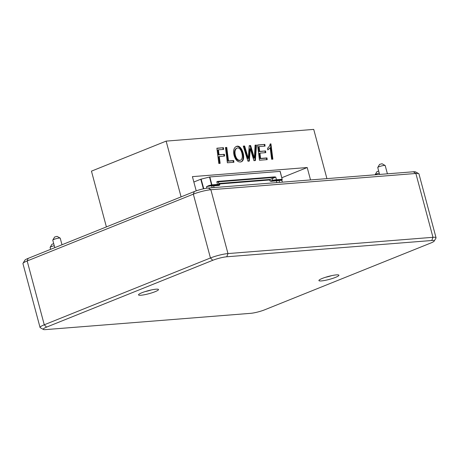 <?xml version="1.0" encoding="UTF-8"?>
<svg xmlns="http://www.w3.org/2000/svg" width="459" height="459" viewBox="0 0 459 459"><rect width="100%" height="100%" fill="white"/><g stroke="black" fill="none" stroke-linecap="round" stroke-linejoin="round"><path stroke-width="0.69" d="M155.113 291.689A10.345 1.549 -15 0 1 143.885 294.844A10.345 1.549 -15 0 1 138.572 294.638A10.345 1.549 -15 0 1 148.114 290.719A10.345 1.549 -15 0 1 158.332 289.342A10.345 1.549 -15 0 1 155.113 291.689M335.506 277.374A10.345 1.549 -15 0 1 324.278 280.529A10.345 1.549 -15 0 1 318.965 280.317A10.345 1.549 -15 0 1 328.506 276.404A10.345 1.549 -15 0 1 338.725 275.027A10.345 1.549 -15 0 1 335.506 277.374M212.741 260.305A10.282 1.538 -15 0 1 226.769 256.782L227.974 253.575L432.969 237.309A12.852 1.922 -15 0 1 436.05 237.733A12.852 1.922 -15 0 1 435.981 238.055L434.168 241.107A10.282 1.538 -15 0 1 430.852 242.995L264.682 309.808A10.282 1.538 -15 0 1 250.654 313.331L45.659 329.602A10.282 1.538 -15 0 1 43.37 329.453A10.282 1.538 -15 0 1 46.566 327.118L212.741 260.305L210.44 257.981A12.852 1.922 -15 0 1 227.974 253.575L210.87 189.739L208.346 188.035L413.341 171.769A10.282 1.538 -15 0 1 415.63 171.918L418.728 173.657A12.852 1.922 -15 0 1 418.947 173.898L436.05 237.733M226.769 256.782L431.758 240.51A10.282 1.538 -15 0 1 434.168 241.107M413.341 171.769L415.865 173.473L210.87 189.739A12.852 1.922 -15 0 0 193.337 194.146L27.167 260.959L44.271 324.794L210.44 257.981L193.337 194.146L194.318 191.558A10.282 1.538 -15 0 1 208.346 188.035M43.37 329.453L40.272 327.715A12.852 1.922 -15 0 1 40.053 327.468L22.95 263.638A12.852 1.922 -15 0 1 23.019 263.317L24.832 260.259A10.282 1.538 -15 0 1 28.148 258.377L194.318 191.558M40.053 327.468A12.852 1.922 -15 0 1 44.271 324.794L46.566 327.118M23.019 263.317A12.852 1.922 -15 0 1 27.167 260.959L28.148 258.377M431.758 240.51L432.969 237.309L415.865 173.473A12.852 1.922 -15 0 1 418.728 173.657M151.131 289.985A7.774 1.165 -15 0 1 145.13 291.591M331.524 275.67A7.774 1.165 -15 0 1 325.523 277.276M61.994 244.767L60.227 238.169A3.856 0.574 165 0 0 60.158 238.095A3.856 0.574 165 0 0 56.348 238.611A3.856 0.574 165 0 0 52.796 240.068A3.856 0.574 165 0 0 52.791 240.074A3.856 0.574 165 0 0 52.774 240.166L54.787 247.665M60.158 238.095L57.059 236.356L54.604 237.016M387.413 173.823L385.199 165.561A3.856 0.574 165 0 0 385.135 165.487A3.856 0.574 165 0 0 381.326 166.003A3.856 0.574 165 0 0 377.768 167.46A3.856 0.574 165 0 0 377.768 167.466A3.856 0.574 165 0 0 377.751 167.558L379.599 174.449M385.135 165.487L382.037 163.743L379.582 164.402L377.768 167.46M54.265 245.726A3.856 0.574 165 0 0 50.14 247.332A3.856 0.574 165 0 0 50.117 247.424L50.628 249.335M50.14 247.332A3.856 0.574 165 0 0 50.134 247.338L51.947 244.274L53.709 243.654M379.243 173.118A3.856 0.574 165 0 0 375.112 174.718A3.856 0.574 165 0 0 375.112 174.73A3.856 0.574 165 0 0 375.089 174.804M378.686 171.046L376.925 171.666L375.112 174.718M203.4 188.838L200.772 179.228L193.847 182.016M200.772 179.228L209.849 176.95L280.082 171.379L282.165 179.297L280.082 171.379M217.916 181.374L216.809 181.764L217.83 181.884A0.516 0.396 -94.5 0 0 217.916 181.374L274.528 176.881L275.784 177.082L270.408 179.412L269.708 179.974L269.949 180.915L271.108 181.316L279.101 180.559L279.565 182.384M208.782 185.614L211.547 184.92L211.645 185.488L208.879 186.182L208.782 185.614L206.51 186.698A6.363 0.952 -15 0 1 208.879 186.182A6.363 0.952 -15 0 1 211.697 185.912L213.636 185.878L214.066 187.582M218.559 182.808L219.603 183.95L219.838 184.891L218.926 185.459L213.636 185.878M281.981 180.071L281.964 180.639A6.363 0.952 165 0 0 281.964 180.611A6.363 0.952 165 0 0 281.619 180.41A6.363 0.952 165 0 0 279.101 180.559M219.006 184.616L218.53 182.688L217.83 181.884L274.436 177.392A0.516 0.396 -94.5 0 0 274.528 176.881M271.108 181.316A6.988 1.044 165 0 0 272.824 180.949A5.864 0.878 165 0 1 276.209 180.364L281.803 179.922L281.619 180.41A0.516 0.505 20.1 0 0 281.969 180.1L282.153 179.607A0.516 0.505 20.1 0 0 282.17 179.314L280.202 171.396M233.7 160.552L233.918 162.268L227.383 162.784L225.444 147.528L226.775 147.425L228.496 160.966L233.7 160.552L233.138 160.776L233.333 162.314M266.977 157.907L267.19 159.629L259.473 160.237L257.539 144.987L264.854 144.401L265.067 146.123L259.088 146.593L259.696 151.401L265.566 150.931L265.784 152.652L259.914 153.117L260.592 158.418L266.977 157.907L266.421 158.137L266.61 159.675M326.923 178.626L313.732 129.398L166.135 141.114L91.456 171.144L106.396 226.912M181.081 196.882L166.135 141.114M196.217 190.852L192.407 176.635L307.203 167.529L281.78 177.748M310.525 179.928L307.203 167.529M270.93 143.879L272.875 159.175L271.648 159.273L270.173 147.746L267.792 149.915L267.568 148.2C268.865 147.207 269.749 145.784 270.208 143.937L270.93 143.879L270.368 144.103L272.29 159.221M250.275 148.67L249.323 161.046L247.929 161.155L243.27 146.117L244.641 146.008L248.267 158.309L249.237 145.641L250.608 145.532L254.384 157.965L255.089 145.176L256.466 145.067L255.388 160.564L253.942 160.679L250.275 148.67L249.713 148.894L248.761 161.27M234.188 155.79C233 151.12 233.631 148.056 236.092 146.587C241.859 143.219 246.902 160.266 241.101 161.809C238.072 162.497 235.771 160.489 234.188 155.79M219.264 156.456L220.142 163.358L218.811 163.467L216.877 148.211L223.435 147.689L223.648 149.41L218.427 149.823L219.046 154.729L224.376 154.304L224.594 156.031L218.702 156.68L219.557 163.404M267.781 149.829L270.173 147.746M257.562 145.164L264.854 144.401M264.292 144.631L264.482 146.169M259.696 151.401L259.134 151.625L258.526 146.823L259.088 146.593M259.134 151.625L265.566 150.931M265.009 151.16L265.199 152.698M260.592 158.418L260.029 158.642L259.358 153.34L259.914 153.117M260.029 158.642L266.421 158.137M243.322 146.295L244.641 146.008M244.085 146.232L247.705 158.533L248.267 158.309M249.226 145.824L250.608 145.532M250.046 145.761L253.827 158.189L254.384 157.965M255.078 145.36L256.466 145.067M255.904 145.296L254.843 160.604M236.913 148.165C234.951 149.468 234.486 152.009 235.519 155.79C236.632 159.158 238.267 160.633 240.43 160.214C244.423 158.917 241.394 146.169 236.913 148.165L236.356 148.395C234.388 149.697 233.924 152.239 234.956 156.014C236.069 159.382 237.71 160.862 239.873 160.438L239.965 160.398M235.846 146.702C241.451 144.063 246.07 160.002 240.809 161.912M225.467 147.712L226.775 147.425M226.212 147.649L227.939 161.189L228.496 160.966M227.939 161.189L233.138 160.776M216.9 148.389L223.435 147.689M222.873 147.918L223.063 149.456M219.046 154.729L218.49 154.953L217.864 150.047L218.427 149.823M218.49 154.953L224.376 154.304M223.814 154.528L224.009 156.077M209.849 176.95L211.892 184.857L217.48 184.409L216.809 181.764M276.209 180.364A0.516 0.396 -94.5 0 0 276.456 179.733L275.784 177.082M272.824 180.949L272.772 180.37A6.374 0.952 165 0 1 276.456 179.733L282.044 179.285A0.516 0.396 85.5 0 1 281.803 179.922A0.516 0.505 20.1 0 0 282.153 179.607A0.516 0.516 0 0 0 282.17 179.303M206.911 188.196L206.51 186.698M209.505 177.013L211.547 184.92L211.892 184.857A0.516 0.396 -94.5 0 1 211.645 185.488L217.239 185.046A5.864 0.878 -15 0 1 218.645 185.252A0.516 0.511 -9.5 0 0 219.018 184.673A6.478 0.97 165 0 0 219.838 184.891M203.773 188.764L201.134 179.119M212.156 187.737L211.697 185.912M219.603 183.95L269.708 179.974M276.834 182.602L276.398 180.898M269.949 180.915A6.478 0.97 -15 0 0 272.772 180.37L272.267 178.459M217.239 185.046A0.516 0.396 -94.5 0 0 217.48 184.409A6.374 0.952 -15 0 1 219.012 184.627A6.374 0.952 -15 0 1 219.012 184.638L218.53 182.688M219.081 183.485L270.408 179.412M54.61 237.01L52.796 240.068M282.348 182.166L281.964 180.611M239.868 160.438L240.43 160.214M240.539 162.033L241.095 161.809"/></g></svg>
